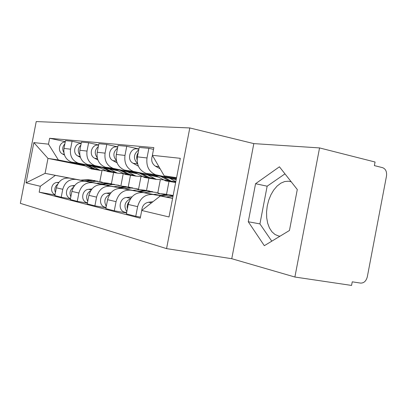 <?xml version="1.0" encoding="UTF-8"?>
<svg xmlns="http://www.w3.org/2000/svg" width="407" height="407" viewBox="0 0 407 407"><rect width="100%" height="100%" fill="white"/><g stroke="black" fill="none" stroke-linecap="round" stroke-linejoin="round"><path stroke-width="0.61" d="M280.011 236.197L278.505 235.968L274.954 234.468L271.876 231.72L269.409 227.884L267.653 223.158L266.692 217.77L266.554 211.971L267.236 206.034L268.717 200.213L270.92 194.785L273.748 189.998L277.091 186.07L280.784 183.201L284.666 181.542L288.553 181.201L291.198 181.776M189.794 127.946L36.228 121.571L20.35 203.342L166.565 248.616L231.756 258.71L294.887 277.03L351.567 285.429L352.248 281.827L360.627 283.094C363.955 283.15 366.188 281.044 367.323 276.775L386.482 176.094C386.991 171.708 385.694 168.9 382.59 167.669L374.379 165.608L375.066 162.017L319.551 147.919L253.826 143.61L189.794 127.946L166.565 248.616M294.887 277.03L319.551 147.919M176.307 179.1L155.632 174.766C148.937 171.81 146.057 166.209 147.003 157.962L148.865 148.326L139.225 147.436L137.403 156.858C136.482 164.927 139.321 170.406 145.915 173.301L176.211 179.604M172.624 198.219L143.549 192.648C135.785 192.043 130.672 195.981 128.215 204.467L137.617 206.644C140.125 197.965 145.319 193.936 153.205 194.546L172.619 198.26M137.617 206.644L135.755 216.295L140.451 217.109M153.515 149.364L148.865 148.326M128.215 204.467L126.394 213.899L135.755 216.295M156.893 176.312L133.333 171.408C126.872 168.59 124.084 163.263 124.974 155.433L126.745 146.286L118.045 145.487L116.316 154.441C115.446 162.103 118.193 167.323 124.562 170.09L158.242 177.055M126.577 212.958L114.281 210.801L116.051 201.643C118.447 193.411 123.443 189.596 131.044 190.196L153.383 194.475M138.924 148.982L126.745 146.286M153.515 194.46L122.324 188.487C114.84 187.886 109.921 191.616 107.575 199.679L105.84 208.643L114.281 210.801M135.928 173.097L113.171 168.376C106.929 165.674 104.233 160.602 105.077 153.149L106.761 144.444L98.876 143.717L97.222 152.249C96.398 159.549 99.064 164.53 105.215 167.18L137.159 173.758M166.534 194.246L169.002 181.425M106.003 207.799L94.887 205.84L96.571 197.125C98.86 189.291 103.673 185.673 111.004 186.264L132.58 190.4M117.781 146.866L106.761 144.444M132.702 190.384L103.093 184.712C95.869 184.122 91.132 187.668 88.889 195.345L87.235 203.882L94.887 205.84M160.266 180.057L157.83 192.704M116.855 170.167L94.856 165.618C88.823 163.034 86.208 158.186 87.006 151.078L88.614 142.771L81.436 142.109L79.858 150.254C79.075 157.229 81.654 161.986 87.602 164.53L117.979 170.767M146.535 190.461L148.901 178.195M87.383 203.129L77.279 201.338L78.887 193.025C81.079 185.556 85.719 182.112 92.801 182.692L113.655 186.686M98.636 144.958L88.614 142.771M113.767 186.676L85.587 181.278C78.607 180.698 74.043 184.076 71.886 191.402L70.309 199.557L77.279 201.338M140.954 176.73L138.522 189.311M99.43 167.491L78.144 163.105C72.309 160.623 69.77 155.983 70.533 149.186L72.07 141.249L65.502 140.644L63.991 148.433C63.248 155.108 65.751 159.661 71.505 162.108L100.458 168.04M128.246 186.874L130.469 175.356M70.442 198.87L61.223 197.232L62.764 189.286C64.866 182.148 69.343 178.861 76.185 179.431L96.362 183.298M81.217 143.228L72.07 141.249M96.464 183.287L69.587 178.139C62.836 177.569 58.43 180.794 56.359 187.8L54.848 195.599L61.223 197.232M123.25 173.611L120.869 185.943M176.577 177.696L164.189 175.839L176.45 178.363M172.604 198.326L160.307 195.971L172.593 198.382M164.189 175.839L152.371 155.316L180.306 158.318L169.017 216.972L141.733 210.465L160.307 195.971M85.068 165.893L47.98 158.404L45.085 173.351L55.383 175.376L40.324 186.269L39.179 192.16L140.247 218.183L141.733 210.465C142.175 205.861 144.424 203.118 148.484 202.238L152.951 201.714M40.324 186.269L26.023 182.855L33.842 142.598L48.489 144.17L58.369 159.966L47.98 158.404L33.842 142.598M152.371 155.316L153.856 147.609L49.629 138.283L48.489 144.17M253.826 143.61L231.756 258.71M248.27 221.744L264.321 245.691L289.453 230.484L297.288 189.52L279.426 166.799L255.56 183.71L248.27 221.744L259.925 223.901L271.784 241.178M80.662 180.174L45.085 173.351L26.023 182.855M101.933 170.792L99.863 181.491M83.445 165.033L58.369 159.966M55.383 175.376L80.5 180.189M111.416 183.705L113.548 172.665M54.97 194.984L39.179 192.16M65.303 141.656L49.629 138.283M284.971 173.855L267.15 186.197L259.925 223.901M267.15 186.197L255.56 183.71M160.139 168.808L155.433 166.193C151.826 163.639 150.834 160.063 152.457 155.474M171.24 195.075L165.893 194.632L158.364 195.487M166.906 194.373L160.734 193.651L153.19 194.495M131.954 196.876L126.511 197.487C119.668 197.878 117.618 209.493 123.952 211.986L125.437 212.454M130.555 198.692C124.715 201.674 123.463 206.034 126.806 211.767M173.168 195.401L168.366 195.106L160.846 195.96M173.016 196.205L166.198 196.988M128.973 201.801C127.376 203.943 126.836 206.324 127.355 208.939M149.461 190.939L144.368 190.522L137.098 191.315M145.655 190.334L139.687 189.631L132.407 190.415M110.928 192.735L106.644 193.198C100.046 193.549 98.097 204.604 104.207 207L105.642 207.448M109.631 194.48C104.721 197.309 103.612 201.246 106.298 206.293M152.645 191.666L146.612 190.954L139.352 191.748M159.936 193.737L157.529 192.592L151.445 191.875L144.2 192.674M107.947 198.173L106.909 203.134M175.62 182.662L171.067 181.1L163.68 177.03M175.819 181.619L169.79 178.286M137.113 160.017C136.365 157.377 136.737 154.919 138.217 152.64M175.178 182.417L170.945 181.736L160.841 176.45M169.943 181.578L165.741 180.901L154.925 175.234M153.871 174.654L153.48 174.44M138.385 166.158L133.114 163.263C126.145 159.895 130.306 146.958 137.683 149.008L138.899 149.125M137.53 163.589C133.043 158.628 133.45 154.075 138.741 149.929M155.596 179.273L151.485 178.612L142.084 173.748M163.227 179.792L156.364 179.395L147.619 174.883M116.071 156.308L116.941 151.211M153.317 178.907L149.221 178.246L139.515 173.224M148.56 178.139L144.495 177.488L134.147 172.125M133.008 171.51L132.631 171.301M117.114 162.886L112.937 160.617C106.212 157.397 110.195 145.085 117.318 147.049L117.735 147.09M116.377 160.495C112.724 156.013 113.105 151.903 117.531 148.158M129.66 187.179L124.791 186.788L117.776 187.525M126.302 186.66L120.528 185.974L113.497 186.706M91.916 188.955L88.599 189.301C82.229 189.621 80.367 200.163 86.274 202.472L87.434 202.854M90.664 190.71C86.579 193.366 85.602 196.902 87.734 201.312M132.677 187.871L126.842 187.179L119.826 187.917M139.219 189.682L137.123 188.716L131.242 188.019L124.237 188.762M88.904 195.248L88.461 197.532M111.579 183.745L106.919 183.374L100.132 184.066M108.608 183.298L103.012 182.626L96.22 183.313M74.649 185.49L72.136 185.745C65.98 186.035 64.204 196.113 69.912 198.336L70.503 198.565M73.392 187.322C70.035 189.789 69.185 192.938 70.849 196.769M114.448 184.407L108.791 183.73L102.009 184.422M120.335 185.994L118.513 185.18L112.815 184.498L106.039 185.195M94.999 180.596L90.532 180.245L83.964 180.891M92.308 180.194L86.94 179.558L80.367 180.204M58.888 182.305L57.056 182.484C51.104 182.753 49.4 192.409 54.925 194.551L55.042 194.602M57.606 184.264C54.889 186.523 54.162 189.301 55.433 192.597M97.705 181.222L92.252 180.576L85.689 181.222M103.042 182.626L101.465 181.944L95.945 181.278L89.387 181.934M135.506 176.043L131.527 175.402L122.466 170.767M142.323 176.562L135.969 176.119L127.503 171.795M97.166 152.564L97.609 150.264M133.425 175.707L129.462 175.071L120.121 170.289M129.09 175.01L125.153 174.379L115.232 169.292M97.884 159.971L94.612 158.216C88.227 155.194 91.768 143.646 98.58 145.223M97.217 157.641C94.282 153.622 94.648 149.934 98.321 146.576M117.16 173.097L113.304 172.476L104.563 168.045M123.27 173.606L117.369 173.128L109.168 168.981M115.252 172.792L111.416 172.171L102.416 167.608M111.284 172.151L107.468 171.54L97.945 166.697M80.403 157.361L77.89 156.018C71.993 153.266 74.761 142.699 81.156 143.534M79.787 155.006C77.472 151.429 77.823 148.148 80.845 145.157M105.84 170.889L96.601 169.79L88.156 165.547M96.601 169.79L100.331 170.391L92.384 166.402M98.591 170.111L94.867 169.516L86.192 165.15M94.902 169.526L91.239 168.93L82.082 164.316M64.448 155.001L62.571 154.014C57.097 151.475 59.254 141.784 65.232 142.033M63.868 152.554C62.093 149.405 62.429 146.515 64.876 143.88M72.634 162.403L79.289 163.405M88.772 164.835L96.042 165.934M106.42 167.501L114.398 168.702M125.814 170.421L134.605 171.749M147.212 173.652L156.949 175.122M71.886 191.402L78.887 193.025M88.889 195.345L96.571 197.125M107.575 199.679L116.051 201.643M56.359 187.8L62.764 189.286M69.587 178.139L76.185 179.431M85.587 181.278L92.801 182.692M79.858 150.254L87.006 151.078M103.093 184.712L111.004 186.264M97.222 152.249L105.077 153.149M122.324 188.487L131.044 190.196M116.316 154.441L124.974 155.433M143.549 192.648L153.205 194.546M137.403 156.858L147.003 157.962M63.991 148.433L70.533 149.186M151.455 202.879L148.484 202.238M155.433 166.193L158.893 166.646M165.893 194.632L160.734 193.651M130.749 198.402L126.511 197.487M173.051 196.001L168.366 195.106M144.368 190.522L139.687 189.631M110.002 193.92L106.644 193.198M151.445 191.875L146.612 190.954M171.067 181.1L175.778 181.853M163.39 179.879L168.574 180.703M133.114 163.263L137.597 163.853M149.186 177.615L154.044 178.388M142.216 176.506L146.922 177.259M112.937 160.617L116.519 161.086M124.791 186.788L120.528 185.974M91.214 189.865L88.599 189.301M131.242 188.019L126.842 187.179M106.919 183.374L103.012 182.626M74.125 186.172L72.136 185.745M112.815 184.498L108.791 183.73M90.532 180.245L86.94 179.558M58.516 182.799L57.056 182.484M95.945 181.278L92.252 180.576M129.299 174.45L133.725 175.152M122.945 173.438L127.238 174.12M94.612 158.216L97.431 158.582M111.142 171.561L115.191 172.202M105.332 170.635L109.259 171.261M77.89 156.018L80.072 156.308M94.505 168.91L98.224 169.5M89.169 168.06L92.781 168.635M62.571 154.014L64.209 154.228M288.553 181.201L291.209 181.792M71.505 162.108L78.144 163.105M145.915 173.301L155.632 174.766M124.562 170.09L133.333 171.408M105.215 167.18L113.171 168.376M87.602 164.53L94.856 165.618M126.633 212.668L123.952 211.986M106.069 207.468L104.207 207M173.443 182.138L175.651 182.494M165.741 180.901L170.945 181.736M151.485 178.612L156.364 179.395M144.495 177.488L149.221 178.246M87.449 202.767L86.274 202.472M70.518 198.489L69.912 198.336M131.527 175.402L135.969 176.119M125.153 174.379L129.462 175.071M113.304 172.476L117.369 173.128M107.468 171.54L111.416 172.171M91.239 168.93L94.867 169.516"/></g></svg>
